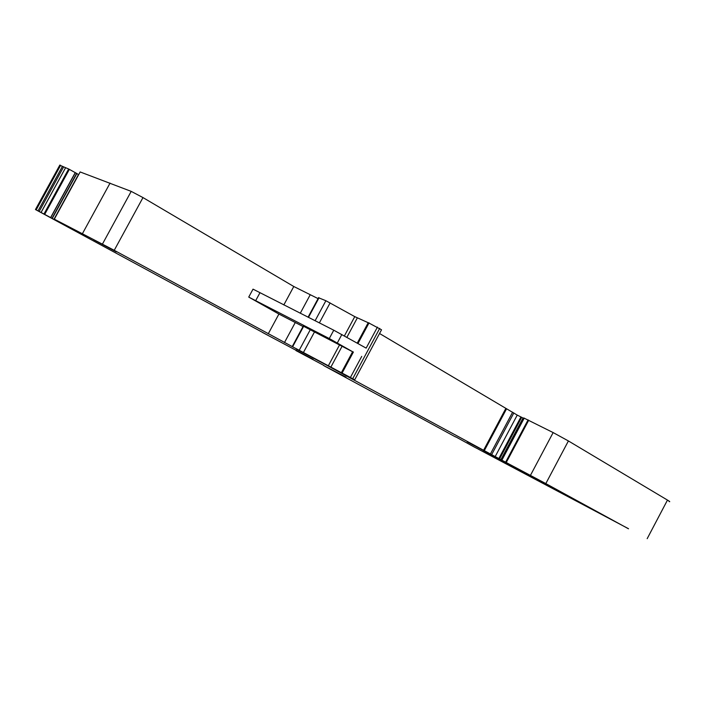 <?xml version="1.0" encoding="UTF-8"?>
<svg xmlns="http://www.w3.org/2000/svg" width="705" height="705" viewBox="0 0 705 705"><rect width="100%" height="100%" fill="white"/><g stroke="black" fill="none" stroke-linecap="round" stroke-linejoin="round"><path stroke-width="1.06" d="M474.491 447.146L455.562 436.756M455.483 436.915L398.986 406.098M398.889 406.283L324.688 366.151L346.032 377.149L323.71 365.578M57.731 221.035L69.495 227.521L52.258 218.471L76.863 173.536L68.658 168.988L59.749 165.208M52.258 218.471L43.992 214.02L68.658 168.988L43.974 214.012L35.453 209.544L267.239 334.919M76.863 173.536L78.634 174.725M318.078 298.612L293.782 286.503L142.983 197.585L131.201 191.372L80.15 171.95L54.311 219.167L57.731 221.044M357.435 343.238L368.398 322.82L354.765 316.624L325.886 300.727L318.545 297.748M296.303 348.904L354.712 379.783L381.528 329.79L368.539 322.82M523.665 418.321L517.241 415.095L379.546 333.5M367.252 326.221L366.741 325.913M669.115 501.546C670.323 501.96 669.776 501.475 667.476 500.092L568.406 440.951L553.143 432.579L523.841 417.994M474.483 447.164L478.404 449.138M628.525 528.724L478.387 449.182M628.481 528.794L545.82 483.586L467.221 441.832L508.261 463.573M506.313 462.542L508.261 463.626M506.296 462.577L322.485 362.952M320.431 361.824L322.493 362.978M320.405 361.876L296.223 349.054M354.712 379.783L295.36 348.235M294.954 348.05L114.236 250.31L54.311 219.167M262.56 332.381L267.221 334.945M262.516 332.46L313.082 359.356M296.1 350.403L312.994 359.532M295.994 350.596L323.815 365.401M549.169 486.609L543.361 483.533M549.125 486.688L543.352 483.551M533.615 477.259L483.119 450.442L533.615 477.259M550.64 486.529L504.868 462.26L615.597 521.806L550.64 486.529M116.299 251.835L93.747 239.7M116.29 251.852L93.712 239.77M60.586 165.287L36.14 209.887M303.035 326.53L278.916 314.051L248.733 297.087L329.279 338.541L352.932 351.892M248.733 297.087L253.024 289.147L333.773 330.204L366.159 348.129L377.439 327.111M303.265 326.107L352.8 351.857L341.581 372.751M59.846 165.049L35.453 209.544M62.489 166.274L38.035 210.901M63.6 166.909L39.163 211.509M65.503 167.905L41.057 212.522M69.363 169.35L44.697 214.391M50.619 217.581L75.25 172.602M50.742 217.651L75.364 172.672M52.029 218.347L76.633 173.395M53.915 219.387L78.44 174.593M131.201 191.372L102.472 244.018M142.983 197.585L114.236 250.31M278.916 314.051L268.217 333.862M293.782 286.503L283.824 304.948M310.05 295.087L300.26 313.258M319.039 297.739L308.446 317.4M325.886 300.727L315.1 320.757M330.125 302.894L319.356 322.908M354.765 316.624L344.384 335.933M357.312 317.929L346.886 337.334M368.195 322.731L357.241 343.132M341.855 334.514L337.369 342.859M361.736 356.377L350.429 377.431M379.704 328.407L352.729 378.673M505.873 408.371L483.56 450.319M506.578 408.777L484.273 450.707M512.623 412.187L490.389 454.002M513.839 412.91L491.632 454.681M517.241 415.095L495.166 456.62M520.907 417.025L498.832 458.576M521.647 417.36L499.545 458.955M523.039 418.012L500.902 459.669M524.229 418.109L501.898 460.136M528.071 419.916L505.661 462.119M528.715 420.224L506.287 462.454M553.143 432.579L530.468 475.329M568.406 440.951L545.82 483.586M667.476 500.092L647.181 538.664M566.379 495.06L566.141 495.509M352.606 351.769L341.387 372.645M341.934 346.552L330.865 367.129M339.387 345.212L328.336 365.78M314.633 331.685L303.476 352.394M310.411 329.473L299.273 350.147M303.696 326.212L292.663 346.684M295.166 322.696L284.468 342.56M259.898 292.848L255.607 300.788M333.773 330.204L329.279 338.541M60.621 165.296L36.175 209.905M65.477 167.896L41.031 212.505M110.068 183.088L82.441 233.646M318.642 297.572L308.067 317.206M369.067 322.837L357.955 343.529M523.868 417.95L501.546 459.951M353.399 352.015L342.128 372.998M303.309 326.027L292.284 346.49"/></g></svg>
